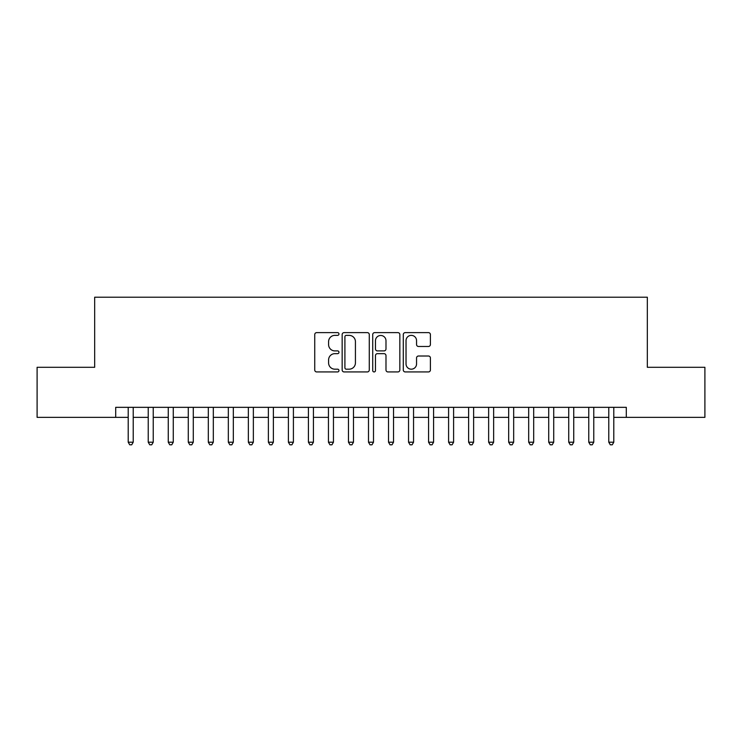 <?xml version="1.0" encoding="UTF-8"?>
<svg xmlns="http://www.w3.org/2000/svg" width="742" height="742" viewBox="0 0 742 742"><rect width="100%" height="100%" fill="white"/><g stroke="black" fill="none" stroke-linecap="round" stroke-linejoin="round"><path stroke-width="1.11" d="M338.964 334.002A1.373 1.373 0 0 0 337.582 332.62L316.704 332.62A1.966 1.966 0 0 0 314.738 334.586L314.738 369.97A1.966 1.966 0 0 0 316.704 371.937L337.582 371.937A1.373 1.373 0 0 0 338.964 370.555A1.373 1.373 0 0 0 337.582 369.182L334.883 369.182A6.288 6.288 0 0 1 328.595 362.894L328.595 359.944A6.288 6.288 0 0 1 334.883 353.656L337.582 353.656A1.373 1.373 0 0 0 338.964 352.274A1.373 1.373 0 0 0 337.582 350.901L334.883 350.901A6.288 6.288 0 0 1 328.595 344.613L328.595 341.663A6.288 6.288 0 0 1 334.883 335.375L337.582 335.375A1.373 1.373 0 0 0 338.964 334.002M428.44 346.477A1.966 1.966 0 0 0 430.406 344.511L430.406 334.586A1.966 1.966 0 0 0 428.44 332.62L405.253 332.62A1.966 1.966 0 0 0 403.286 334.586L403.286 369.97A1.966 1.966 0 0 0 405.253 371.937L428.44 371.937A1.966 1.966 0 0 0 430.406 369.97L430.406 357.978A1.966 1.966 0 0 0 428.44 356.012L418.516 356.012A1.966 1.966 0 0 0 416.55 357.978L416.55 363.923A5.259 5.259 0 0 1 411.291 369.182A5.259 5.259 0 0 1 406.032 363.923L406.032 340.634A5.259 5.259 0 0 1 411.291 335.375A5.259 5.259 0 0 1 416.55 340.634L416.55 344.511A1.966 1.966 0 0 0 418.516 346.477L428.44 346.477M115.696 417.356L37.1 417.356L37.1 367.299L94.67 367.299L94.67 297.208L647.33 297.208L647.33 367.299L704.9 367.299L704.9 417.356L626.304 417.356L626.304 407.339L115.696 407.339L115.696 417.356L128.208 417.356M369.284 334.586A1.966 1.966 0 0 0 367.318 332.62L344.121 332.62A1.966 1.966 0 0 0 342.155 334.586L342.155 369.97A1.966 1.966 0 0 0 344.121 371.937L367.318 371.937A1.966 1.966 0 0 0 369.284 369.97L369.284 334.586M374.682 332.62L397.879 332.62A1.966 1.966 0 0 1 399.845 334.586L399.845 369.97A1.966 1.966 0 0 1 397.879 371.937L387.955 371.937A1.966 1.966 0 0 1 385.988 369.97L385.988 355.622A1.966 1.966 0 0 0 384.022 353.656L377.437 353.656A1.966 1.966 0 0 0 375.471 355.622L375.471 370.555A1.373 1.373 0 0 1 374.098 371.937A1.373 1.373 0 0 1 372.716 370.555L372.716 334.586A1.966 1.966 0 0 1 374.682 332.62M133.217 417.356L148.233 417.356M153.242 417.356L168.258 417.356M173.266 417.356L188.282 417.356M193.291 417.356L208.307 417.356M213.316 417.356L228.332 417.356M233.331 417.356L248.357 417.356M253.356 417.356L268.381 417.356M273.381 417.356L288.397 417.356M293.405 417.356L308.422 417.356M313.43 417.356L328.446 417.356M333.455 417.356L348.471 417.356M353.48 417.356L368.496 417.356M373.504 417.356L388.52 417.356M393.529 417.356L408.545 417.356M413.554 417.356L428.57 417.356M433.578 417.356L448.595 417.356M453.603 417.356L468.619 417.356M473.619 417.356L488.644 417.356M493.643 417.356L508.669 417.356M513.668 417.356L528.684 417.356M533.693 417.356L548.709 417.356M553.717 417.356L568.734 417.356M573.742 417.356L588.758 417.356M593.767 417.356L608.783 417.356M613.792 417.356L626.304 417.356M346.282 335.375A1.373 1.373 0 0 0 344.909 336.747L344.909 367.809A1.373 1.373 0 0 0 346.282 369.182L349.13 369.182A6.288 6.288 0 0 0 355.427 362.894L355.427 341.663A6.288 6.288 0 0 0 349.13 335.375L346.282 335.375M385.988 340.726A5.259 5.259 0 0 0 380.729 335.477A5.259 5.259 0 0 0 375.471 340.726L375.471 348.935A1.966 1.966 0 0 0 377.437 350.901L384.022 350.901A1.966 1.966 0 0 0 385.988 348.935L385.988 340.726M133.217 407.339L133.217 442.186L128.208 442.186L128.208 407.339M133.217 442.186L131.714 444.792L129.711 444.792L128.208 442.186M153.242 407.339L153.242 442.186L148.233 442.186L148.233 407.339M153.242 442.186L151.739 444.792L149.736 444.792L148.233 442.186M173.266 407.339L173.266 442.186L168.258 442.186L168.258 407.339M173.266 442.186L171.764 444.792L169.76 444.792L168.258 442.186M193.291 407.339L193.291 442.186L188.282 442.186L188.282 407.339M193.291 442.186L191.788 444.792L189.785 444.792L188.282 442.186M213.316 407.339L213.316 442.186L208.307 442.186L208.307 407.339M213.316 442.186L211.813 444.792L209.81 444.792L208.307 442.186M233.331 407.339L233.331 442.186L228.332 442.186L228.332 407.339M233.331 442.186L231.838 444.792L229.835 444.792L228.332 442.186M253.356 407.339L253.356 442.186L248.357 442.186L248.357 407.339M253.356 442.186L251.853 444.792L249.859 444.792L248.357 442.186M273.381 407.339L273.381 442.186L268.381 442.186L268.381 407.339M273.381 442.186L271.878 444.792L269.875 444.792L268.381 442.186M293.405 407.339L293.405 442.186L288.397 442.186L288.397 407.339M293.405 442.186L291.903 444.792L289.899 444.792L288.397 442.186M313.43 407.339L313.43 442.186L308.422 442.186L308.422 407.339M313.43 442.186L311.928 444.792L309.924 444.792L308.422 442.186M333.455 407.339L333.455 442.186L328.446 442.186L328.446 407.339M333.455 442.186L331.952 444.792L329.949 444.792L328.446 442.186M353.48 407.339L353.48 442.186L348.471 442.186L348.471 407.339M353.48 442.186L351.977 444.792L349.974 444.792L348.471 442.186M373.504 407.339L373.504 442.186L368.496 442.186L368.496 407.339M373.504 442.186L372.002 444.792L369.998 444.792L368.496 442.186M393.529 407.339L393.529 442.186L388.52 442.186L388.52 407.339M393.529 442.186L392.026 444.792L390.023 444.792L388.52 442.186M413.554 407.339L413.554 442.186L408.545 442.186L408.545 407.339M413.554 442.186L412.051 444.792L410.048 444.792L408.545 442.186M433.578 407.339L433.578 442.186L428.57 442.186L428.57 407.339M433.578 442.186L432.076 444.792L430.072 444.792L428.57 442.186M453.603 407.339L453.603 442.186L448.595 442.186L448.595 407.339M453.603 442.186L452.101 444.792L450.097 444.792L448.595 442.186M473.619 407.339L473.619 442.186L468.619 442.186L468.619 407.339M473.619 442.186L472.125 444.792L470.122 444.792L468.619 442.186M493.643 407.339L493.643 442.186L488.644 442.186L488.644 407.339M493.643 442.186L492.141 444.792L490.147 444.792L488.644 442.186M513.668 407.339L513.668 442.186L508.669 442.186L508.669 407.339M513.668 442.186L512.166 444.792L510.162 444.792L508.669 442.186M533.693 407.339L533.693 442.186L528.684 442.186L528.684 407.339M533.693 442.186L532.19 444.792L530.187 444.792L528.684 442.186M553.717 407.339L553.717 442.186L548.709 442.186L548.709 407.339M553.717 442.186L552.215 444.792L550.212 444.792L548.709 442.186M573.742 407.339L573.742 442.186L568.734 442.186L568.734 407.339M573.742 442.186L572.24 444.792L570.236 444.792L568.734 442.186M593.767 407.339L593.767 442.186L588.758 442.186L588.758 407.339M593.767 442.186L592.264 444.792L590.261 444.792L588.758 442.186M613.792 407.339L613.792 442.186L608.783 442.186L608.783 407.339M613.792 442.186L612.289 444.792L610.286 444.792L608.783 442.186"/></g></svg>
